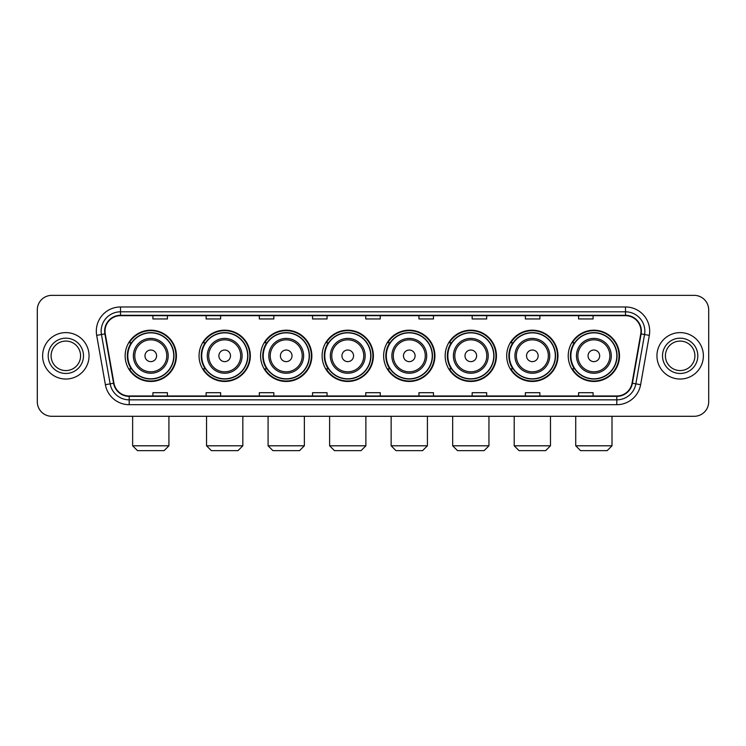 <?xml version="1.0" encoding="UTF-8"?>
<svg xmlns="http://www.w3.org/2000/svg" width="746" height="746" viewBox="0 0 746 746"><rect width="100%" height="100%" fill="white"/><g stroke="black" fill="none" stroke-linecap="round" stroke-linejoin="round"><path stroke-width="1.12" d="M568.228 355.833A25.634 25.634 0 0 0 593.863 381.467A25.634 25.634 0 0 0 619.506 355.833A25.634 25.634 0 0 0 593.863 330.189A25.634 25.634 0 0 0 568.228 355.833M506.702 355.833A25.634 25.634 0 0 0 532.336 381.467A25.634 25.634 0 0 0 557.971 355.833A25.634 25.634 0 0 0 532.336 330.189A25.634 25.634 0 0 0 506.702 355.833M445.166 355.833A25.634 25.634 0 0 0 470.81 381.467A25.634 25.634 0 0 0 496.444 355.833A25.634 25.634 0 0 0 470.81 330.189A25.634 25.634 0 0 0 445.166 355.833M383.64 355.833A25.634 25.634 0 0 0 409.274 381.467A25.634 25.634 0 0 0 434.918 355.833A25.634 25.634 0 0 0 409.274 330.189A25.634 25.634 0 0 0 383.64 355.833M322.113 355.833A25.634 25.634 0 0 0 347.748 381.467A25.634 25.634 0 0 0 373.382 355.833A25.634 25.634 0 0 0 347.748 330.189A25.634 25.634 0 0 0 322.113 355.833M260.587 355.833A25.634 25.634 0 0 0 286.222 381.467A25.634 25.634 0 0 0 311.856 355.833A25.634 25.634 0 0 0 286.222 330.189A25.634 25.634 0 0 0 260.587 355.833M199.051 355.833A25.634 25.634 0 0 0 224.695 381.467A25.634 25.634 0 0 0 250.33 355.833A25.634 25.634 0 0 0 224.695 330.189A25.634 25.634 0 0 0 199.051 355.833M125.141 355.833A25.634 25.634 0 0 0 150.776 381.467A25.634 25.634 0 0 0 176.42 355.833A25.634 25.634 0 0 0 150.776 330.189A25.634 25.634 0 0 0 125.141 355.833M131.296 368.888A23.462 23.462 0 0 1 131.296 342.768M205.206 368.888A23.462 23.462 0 0 1 205.206 342.768M266.732 368.888A23.462 23.462 0 0 1 266.732 342.768M328.259 368.888A23.462 23.462 0 0 1 328.259 342.768M389.794 368.888A23.462 23.462 0 0 1 389.794 342.768M451.321 368.888A23.462 23.462 0 0 1 451.321 342.768M512.847 368.888A23.462 23.462 0 0 1 512.847 342.768M574.373 368.888A23.462 23.462 0 0 1 574.373 342.768M37.3 309.879L37.3 401.777A14.51 14.51 0 0 0 51.81 416.296L694.19 416.296A14.51 14.51 0 0 0 708.7 401.777L708.7 309.879A14.51 14.51 0 0 0 694.19 295.36L51.81 295.36A14.51 14.51 0 0 0 37.3 309.879L37.3 401.777M42.625 355.833A23.219 23.219 0 0 0 65.844 379.043A23.219 23.219 0 0 0 89.054 355.833A23.219 23.219 0 0 0 65.844 332.613A23.219 23.219 0 0 0 42.625 355.833A23.219 23.219 0 0 0 65.844 379.043A23.219 23.219 0 0 0 89.054 355.833A23.219 23.219 0 0 0 65.844 332.613A23.219 23.219 0 0 0 42.625 355.833M656.946 355.833A23.219 23.219 0 0 0 680.156 379.043A23.219 23.219 0 0 0 703.375 355.833A23.219 23.219 0 0 0 680.156 332.613A23.219 23.219 0 0 0 656.946 355.833A23.219 23.219 0 0 0 680.156 379.043A23.219 23.219 0 0 0 703.375 355.833A23.219 23.219 0 0 0 680.156 332.613A23.219 23.219 0 0 0 656.946 355.833M105.018 331.159A15.48 15.48 0 0 1 120.498 315.679L625.502 315.679A15.48 15.48 0 0 1 640.749 333.844L632.048 383.183A15.48 15.48 0 0 1 616.802 395.977L129.198 395.977A15.48 15.48 0 0 1 113.951 383.183L105.251 333.844A15.48 15.48 0 0 1 105.018 331.159M104.636 331.159A15.862 15.862 0 0 0 104.878 333.91L113.578 383.248A15.862 15.862 0 0 0 129.198 396.359L616.802 396.359A15.862 15.862 0 0 0 632.422 383.248L641.122 333.91A15.862 15.862 0 0 0 625.502 315.297L120.498 315.297A15.862 15.862 0 0 0 104.636 331.159M96.682 335.355A24.189 24.189 0 0 1 120.498 306.97L625.502 306.97A24.189 24.189 0 0 1 649.318 335.355L640.618 384.694A24.189 24.189 0 0 1 616.802 404.686L129.198 404.686A24.189 24.189 0 0 1 105.382 384.694L96.682 335.355L101.447 334.516A19.349 19.349 0 0 1 120.498 311.809L625.502 311.809A19.349 19.349 0 0 1 644.553 334.516L635.853 383.854A19.349 19.349 0 0 1 616.802 399.847L129.198 399.847A19.349 19.349 0 0 1 110.147 383.854L101.447 334.516A19.349 19.349 0 0 1 101.148 331.159M694.19 295.36L51.81 295.36M51.81 416.296L694.19 416.296M708.7 401.777L708.7 309.879M632.422 383.248L635.853 383.854L644.553 334.516L649.318 335.355M365.745 315.679L365.745 318.952L380.255 318.952L380.255 315.679M312.537 315.679L312.537 318.952L327.046 318.952L327.046 315.679M259.328 315.679L259.328 318.952L273.838 318.952L273.838 315.679M206.12 315.679L206.12 318.952L220.63 318.952L220.63 315.679M152.911 315.679L152.911 318.952L167.421 318.952L167.421 315.679M418.954 315.679L418.954 318.952L433.463 318.952L433.463 315.679M472.162 315.679L472.162 318.952L486.672 318.952L486.672 315.679M525.37 315.679L525.37 318.952L539.88 318.952L539.88 315.679M578.579 315.679L578.579 318.952L593.089 318.952L593.089 315.679M380.255 395.977L380.255 392.704L365.745 392.704L365.745 395.977M327.046 395.977L327.046 392.704L312.537 392.704L312.537 395.977M273.838 395.977L273.838 392.704L259.328 392.704L259.328 395.977M220.63 395.977L220.63 392.704L206.12 392.704L206.12 395.977M167.421 395.977L167.421 392.704L152.911 392.704L152.911 395.977M433.463 395.977L433.463 392.704L418.954 392.704L418.954 395.977M486.672 395.977L486.672 392.704L472.162 392.704L472.162 395.977M539.88 395.977L539.88 392.704L525.37 392.704L525.37 395.977M593.089 395.977L593.089 392.704L578.579 392.704L578.579 395.977M80.587 355.833A14.743 14.743 0 0 0 65.844 341.081A14.743 14.743 0 0 0 51.092 355.833A14.743 14.743 0 0 0 65.844 370.575A14.743 14.743 0 0 0 80.587 355.833A14.743 14.743 0 0 1 65.844 370.575A14.743 14.743 0 0 1 51.092 355.833M164.083 450.64L137.478 450.64L132.639 445.8L168.922 445.8L164.083 450.64M156.585 355.833A5.8 5.8 0 0 0 150.776 350.023A5.8 5.8 0 0 0 144.976 355.833A5.8 5.8 0 0 0 150.776 361.633A5.8 5.8 0 0 0 156.585 355.833M168.195 355.833A17.41 17.41 0 0 0 150.776 338.414A17.41 17.41 0 0 0 133.366 355.833A17.41 17.41 0 0 0 150.776 373.242A17.41 17.41 0 0 0 168.195 355.833A17.41 17.41 0 0 1 150.776 373.242A17.41 17.41 0 0 1 133.366 355.833M173.753 355.833A22.977 22.977 0 0 0 150.776 332.856A22.977 22.977 0 0 0 127.799 355.833A22.977 22.977 0 0 0 150.776 378.8A22.977 22.977 0 0 0 173.753 355.833M175.935 355.833A25.15 25.15 0 0 1 129.282 368.888L131.613 368.888A23.191 23.191 0 0 0 166.125 373.214A23.191 23.191 0 0 0 166.125 338.442A23.191 23.191 0 0 0 131.613 342.768L129.282 342.768A25.15 25.15 0 0 1 175.935 355.833M237.993 450.64L211.388 450.64L206.549 445.8L242.832 445.8L237.993 450.64M230.495 355.833A5.8 5.8 0 0 0 224.695 350.023A5.8 5.8 0 0 0 218.886 355.833A5.8 5.8 0 0 0 224.695 361.633A5.8 5.8 0 0 0 230.495 355.833M242.105 355.833A17.41 17.41 0 0 0 224.695 338.414A17.41 17.41 0 0 0 207.276 355.833A17.41 17.41 0 0 0 224.695 373.242A17.41 17.41 0 0 0 242.105 355.833A17.41 17.41 0 0 1 224.695 373.242A17.41 17.41 0 0 1 207.276 355.833M247.672 355.833A22.977 22.977 0 0 0 224.695 332.856A22.977 22.977 0 0 0 201.718 355.833A22.977 22.977 0 0 0 224.695 378.8A22.977 22.977 0 0 0 247.672 355.833M249.845 355.833A25.15 25.15 0 0 1 203.192 368.888L205.523 368.888A23.191 23.191 0 0 0 240.035 373.214A23.191 23.191 0 0 0 240.035 338.442A23.191 23.191 0 0 0 205.523 342.768L203.192 342.768A25.15 25.15 0 0 1 249.845 355.833M299.519 450.64L272.915 450.64L268.084 445.8L304.359 445.8L299.519 450.64M292.022 355.833A5.8 5.8 0 0 0 286.222 350.023A5.8 5.8 0 0 0 280.412 355.833A5.8 5.8 0 0 0 286.222 361.633A5.8 5.8 0 0 0 292.022 355.833M303.631 355.833A17.41 17.41 0 0 0 286.222 338.414A17.41 17.41 0 0 0 268.812 355.833A17.41 17.41 0 0 0 286.222 373.242A17.41 17.41 0 0 0 303.631 355.833A17.41 17.41 0 0 1 286.222 373.242A17.41 17.41 0 0 1 268.812 355.833M309.198 355.833A22.977 22.977 0 0 0 286.222 332.856A22.977 22.977 0 0 0 263.245 355.833A22.977 22.977 0 0 0 286.222 378.8A22.977 22.977 0 0 0 309.198 355.833M311.371 355.833A25.15 25.15 0 0 1 264.727 368.888L267.059 368.888A23.191 23.191 0 0 0 301.57 373.214A23.191 23.191 0 0 0 301.57 338.442A23.191 23.191 0 0 0 267.059 342.768L264.727 342.768A25.15 25.15 0 0 1 311.371 355.833M361.055 450.64L334.45 450.64L329.611 445.8L365.885 445.8L361.055 450.64M353.557 355.833A5.8 5.8 0 0 0 347.748 350.023A5.8 5.8 0 0 0 341.948 355.833A5.8 5.8 0 0 0 347.748 361.633A5.8 5.8 0 0 0 353.557 355.833M365.167 355.833A17.41 17.41 0 0 0 347.748 338.414A17.41 17.41 0 0 0 330.338 355.833A17.41 17.41 0 0 0 347.748 373.242A17.41 17.41 0 0 0 365.167 355.833A17.41 17.41 0 0 1 347.748 373.242A17.41 17.41 0 0 1 330.338 355.833M370.725 355.833A22.977 22.977 0 0 0 347.748 332.856A22.977 22.977 0 0 0 324.771 355.833A22.977 22.977 0 0 0 347.748 378.8A22.977 22.977 0 0 0 370.725 355.833M372.907 355.833A25.15 25.15 0 0 1 326.254 368.888L328.585 368.888A23.191 23.191 0 0 0 363.097 373.214A23.191 23.191 0 0 0 363.097 338.442A23.191 23.191 0 0 0 328.585 342.768L326.254 342.768A25.15 25.15 0 0 1 372.907 355.833M422.581 450.64L395.977 450.64L391.137 445.8L427.421 445.8L422.581 450.64M415.084 355.833A5.8 5.8 0 0 0 409.274 350.023A5.8 5.8 0 0 0 403.474 355.833A5.8 5.8 0 0 0 409.274 361.633A5.8 5.8 0 0 0 415.084 355.833M426.693 355.833A17.41 17.41 0 0 0 409.274 338.414A17.41 17.41 0 0 0 391.864 355.833A17.41 17.41 0 0 0 409.274 373.242A17.41 17.41 0 0 0 426.693 355.833A17.41 17.41 0 0 1 409.274 373.242A17.41 17.41 0 0 1 391.864 355.833M432.251 355.833A22.977 22.977 0 0 0 409.274 332.856A22.977 22.977 0 0 0 386.307 355.833A22.977 22.977 0 0 0 409.274 378.8A22.977 22.977 0 0 0 432.251 355.833M434.433 355.833A25.15 25.15 0 0 1 387.78 368.888L390.111 368.888A23.191 23.191 0 0 0 424.623 373.214A23.191 23.191 0 0 0 424.623 338.442A23.191 23.191 0 0 0 390.111 342.768L387.78 342.768A25.15 25.15 0 0 1 434.433 355.833M484.107 450.64L457.503 450.64L452.673 445.8L488.947 445.8L484.107 450.64M476.61 355.833A5.8 5.8 0 0 0 470.81 350.023A5.8 5.8 0 0 0 465 355.833A5.8 5.8 0 0 0 470.81 361.633A5.8 5.8 0 0 0 476.61 355.833M488.22 355.833A17.41 17.41 0 0 0 470.81 338.414A17.41 17.41 0 0 0 453.391 355.833A17.41 17.41 0 0 0 470.81 373.242A17.41 17.41 0 0 0 488.22 355.833A17.41 17.41 0 0 1 470.81 373.242A17.41 17.41 0 0 1 453.391 355.833M493.787 355.833A22.977 22.977 0 0 0 470.81 332.856A22.977 22.977 0 0 0 447.833 355.833A22.977 22.977 0 0 0 470.81 378.8A22.977 22.977 0 0 0 493.787 355.833M495.959 355.833A25.15 25.15 0 0 1 449.306 368.888L451.638 368.888A23.191 23.191 0 0 0 486.15 373.214A23.191 23.191 0 0 0 486.15 338.442A23.191 23.191 0 0 0 451.638 342.768L449.306 342.768A25.15 25.15 0 0 1 495.959 355.833M545.643 450.64L519.039 450.64L514.199 445.8L550.473 445.8L545.643 450.64M538.146 355.833A5.8 5.8 0 0 0 532.336 350.023A5.8 5.8 0 0 0 526.536 355.833A5.8 5.8 0 0 0 532.336 361.633A5.8 5.8 0 0 0 538.146 355.833M549.746 355.833A17.41 17.41 0 0 0 532.336 338.414A17.41 17.41 0 0 0 514.927 355.833A17.41 17.41 0 0 0 532.336 373.242A17.41 17.41 0 0 0 549.746 355.833A17.41 17.41 0 0 1 532.336 373.242A17.41 17.41 0 0 1 514.927 355.833M555.313 355.833A22.977 22.977 0 0 0 532.336 332.856A22.977 22.977 0 0 0 509.359 355.833A22.977 22.977 0 0 0 532.336 378.8A22.977 22.977 0 0 0 555.313 355.833M557.486 355.833A25.15 25.15 0 0 1 510.842 368.888L513.173 368.888A23.191 23.191 0 0 0 547.685 373.214A23.191 23.191 0 0 0 547.685 338.442A23.191 23.191 0 0 0 513.173 342.768L510.842 342.768A25.15 25.15 0 0 1 557.486 355.833M607.169 450.64L580.565 450.64L575.726 445.8L612.009 445.8L607.169 450.64M599.672 355.833A5.8 5.8 0 0 0 593.863 350.023A5.8 5.8 0 0 0 588.062 355.833A5.8 5.8 0 0 0 593.863 361.633A5.8 5.8 0 0 0 599.672 355.833M611.282 355.833A17.41 17.41 0 0 0 593.863 338.414A17.41 17.41 0 0 0 576.453 355.833A17.41 17.41 0 0 0 593.863 373.242A17.41 17.41 0 0 0 611.282 355.833A17.41 17.41 0 0 1 593.863 373.242A17.41 17.41 0 0 1 576.453 355.833M616.839 355.833A22.977 22.977 0 0 0 593.863 332.856A22.977 22.977 0 0 0 570.886 355.833A22.977 22.977 0 0 0 593.863 378.8A22.977 22.977 0 0 0 616.839 355.833M619.021 355.833A25.15 25.15 0 0 1 572.368 368.888L574.7 368.888A23.191 23.191 0 0 0 609.212 373.214A23.191 23.191 0 0 0 609.212 338.442A23.191 23.191 0 0 0 574.7 342.768L572.368 342.768A25.15 25.15 0 0 1 619.021 355.833M694.908 355.833A14.743 14.743 0 0 0 680.156 341.081A14.743 14.743 0 0 0 665.413 355.833A14.743 14.743 0 0 0 680.156 370.575A14.743 14.743 0 0 0 694.908 355.833A14.743 14.743 0 0 1 680.156 370.575A14.743 14.743 0 0 1 665.413 355.833M625.502 306.97L625.502 315.297M101.447 334.516L104.878 333.91M129.198 404.686L129.198 396.359M616.802 396.359L616.802 404.686M105.382 384.694L113.578 383.248M641.122 333.91L644.553 334.516M120.498 306.97L120.498 315.297M635.853 383.854L640.618 384.694M83.487 355.833A17.643 17.643 0 0 0 65.844 338.18A17.643 17.643 0 0 0 48.192 355.833A17.643 17.643 0 0 0 65.844 373.476A17.643 17.643 0 0 0 83.487 355.833M166.778 355.833A16.002 16.002 0 0 0 150.776 339.831A16.002 16.002 0 0 0 134.784 355.833A16.002 16.002 0 0 0 150.776 371.825A16.002 16.002 0 0 0 166.778 355.833M240.688 355.833A16.002 16.002 0 0 0 224.695 339.831A16.002 16.002 0 0 0 208.694 355.833A16.002 16.002 0 0 0 224.695 371.825A16.002 16.002 0 0 0 240.688 355.833M302.214 355.833A16.002 16.002 0 0 0 286.222 339.831A16.002 16.002 0 0 0 270.22 355.833A16.002 16.002 0 0 0 286.222 371.825A16.002 16.002 0 0 0 302.214 355.833M363.75 355.833A16.002 16.002 0 0 0 347.748 339.831A16.002 16.002 0 0 0 331.756 355.833A16.002 16.002 0 0 0 347.748 371.825A16.002 16.002 0 0 0 363.75 355.833M425.276 355.833A16.002 16.002 0 0 0 409.274 339.831A16.002 16.002 0 0 0 393.282 355.833A16.002 16.002 0 0 0 409.274 371.825A16.002 16.002 0 0 0 425.276 355.833M486.802 355.833A16.002 16.002 0 0 0 470.81 339.831A16.002 16.002 0 0 0 454.808 355.833A16.002 16.002 0 0 0 470.81 371.825A16.002 16.002 0 0 0 486.802 355.833M548.338 355.833A16.002 16.002 0 0 0 532.336 339.831A16.002 16.002 0 0 0 516.344 355.833A16.002 16.002 0 0 0 532.336 371.825A16.002 16.002 0 0 0 548.338 355.833M609.864 355.833A16.002 16.002 0 0 0 593.863 339.831A16.002 16.002 0 0 0 577.87 355.833A16.002 16.002 0 0 0 593.863 371.825A16.002 16.002 0 0 0 609.864 355.833M697.808 355.833A17.643 17.643 0 0 0 680.156 338.18A17.643 17.643 0 0 0 662.513 355.833A17.643 17.643 0 0 0 680.156 373.476A17.643 17.643 0 0 0 697.808 355.833M168.922 416.296L168.922 445.8M132.639 416.296L132.639 445.8M242.832 416.296L242.832 445.8M206.549 416.296L206.549 445.8M304.359 416.296L304.359 445.8M268.084 416.296L268.084 445.8M365.885 416.296L365.885 445.8M329.611 416.296L329.611 445.8M427.421 416.296L427.421 445.8M391.137 416.296L391.137 445.8M488.947 416.296L488.947 445.8M452.673 416.296L452.673 445.8M550.473 416.296L550.473 445.8M514.199 416.296L514.199 445.8M612.009 416.296L612.009 445.8M575.726 416.296L575.726 445.8"/></g></svg>
